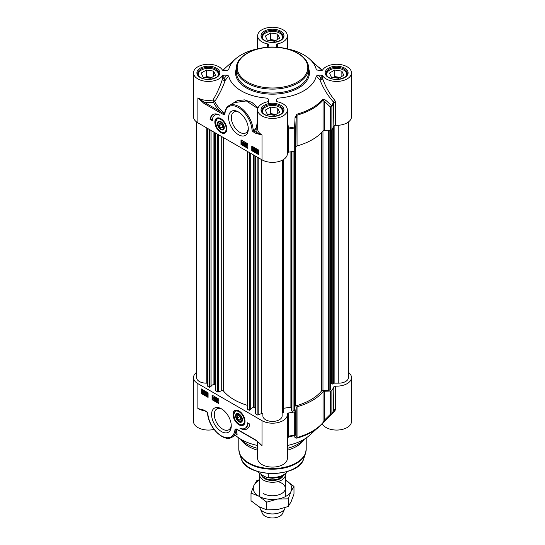 <?xml version="1.0" encoding="UTF-8"?>
<svg xmlns="http://www.w3.org/2000/svg" width="545" height="545" viewBox="0 0 545 545"><rect width="100%" height="100%" fill="white"/><g stroke="black" fill="none" stroke-linecap="round" stroke-linejoin="round"><path stroke-width="0.82" d="M224.281 127.407A4.435 2.562 60 0 1 221.154 129.056A4.435 2.562 60 0 1 220.998 128.961M218.02 123.804A4.435 2.562 60 0 1 218.014 123.62A4.435 2.562 60 0 1 221.004 121.733M220.854 122.325A4.013 2.316 60 0 1 223.688 127.244A4.013 2.316 60 0 1 220.854 128.879A4.013 2.316 60 0 1 218.014 123.967A4.013 2.316 60 0 1 220.854 122.325M219.151 123.483L220.854 123.334L222.558 125.452L222.558 127.721L220.854 127.877L219.151 125.759L219.151 123.483M219.151 125.759L221.645 124.314M220.854 127.877L222.558 126.89M217.298 118.394A8.025 4.633 60 0 1 217.407 118.326A8.025 4.633 60 0 1 219.063 117.952M226.584 130.984A8.025 4.633 60 0 1 225.432 132.231A8.025 4.633 60 0 1 225.317 132.292M221.066 121.767A4.857 2.807 -120 0 0 220.854 121.637A4.857 2.807 -120 0 0 217.421 123.62A4.857 2.807 -120 0 0 220.854 129.567A4.857 2.807 -120 0 0 224.288 127.585A4.857 2.807 -120 0 0 221.066 121.767M274.421 41.27L267.254 40.16L265.34 36.025L270.579 33L277.746 34.103L279.66 38.239L274.421 41.27M277.746 34.103L277.746 39.349M275.954 40.385L270.579 39.553L269.046 40.439M270.579 33L270.579 39.553M274.959 40.957A5.334 3.079 0 0 0 270.974 40.739M282.93 37.694A10.437 6.022 0 0 0 282.937 37.53A10.437 6.022 0 0 0 279.878 33.265L279.878 33.265A10.437 6.022 0 0 0 279.701 33.17M265.299 33.17A10.437 6.022 0 0 0 265.122 33.265A10.437 6.022 0 0 0 262.063 37.53A10.437 6.022 0 0 0 262.07 37.694M263.453 39.526A9.953 5.743 180 0 1 265.463 33.068A9.953 5.743 180 0 1 279.537 33.068A9.953 5.743 180 0 1 281.547 39.526M338.554 78.296L331.387 77.186L329.473 73.05L334.712 70.026L341.878 71.136L343.793 75.271L338.554 78.296M341.878 71.136L341.878 76.375M340.087 77.41L334.712 76.579L333.179 77.465M334.712 70.026L334.712 76.579M339.092 77.983A5.334 3.079 0 0 0 335.107 77.765M347.063 74.72A10.437 6.022 0 0 0 347.07 74.556A10.437 6.022 0 0 0 344.011 70.291L344.011 70.291A10.437 6.022 0 0 0 343.834 70.196M329.432 70.196A10.437 6.022 0 0 0 329.255 70.291A10.437 6.022 0 0 0 326.196 74.556A10.437 6.022 0 0 0 326.203 74.72M327.586 76.552A9.953 5.743 180 0 1 329.596 70.094A9.953 5.743 180 0 1 343.67 70.094A9.953 5.743 180 0 1 345.68 76.552M210.288 78.296L203.122 77.186L201.207 73.05L206.446 70.026L213.613 71.136L215.527 75.271L210.288 78.296M213.613 71.136L213.613 76.375M211.821 77.41L206.446 76.579L204.913 77.465M206.446 70.026L206.446 76.579M210.833 77.983A5.334 3.079 0 0 0 206.841 77.765M218.797 74.72A10.437 6.022 0 0 0 218.804 74.556A10.437 6.022 0 0 0 215.745 70.291L215.745 70.291A10.437 6.022 0 0 0 215.568 70.196M201.166 70.196A10.437 6.022 0 0 0 200.989 70.291A10.437 6.022 0 0 0 197.93 74.556A10.437 6.022 0 0 0 197.937 74.72M199.32 76.552A9.953 5.743 180 0 1 201.33 70.094A9.953 5.743 180 0 1 215.404 70.094A9.953 5.743 180 0 1 217.414 76.552M274.421 115.322L267.254 114.212L265.34 110.076L270.579 107.052L277.746 108.162L279.66 112.297L274.421 115.322M277.746 108.162L277.746 113.401M275.954 114.436L270.579 113.605L269.046 114.491M270.579 107.052L270.579 113.605M274.959 115.009A5.334 3.079 0 0 0 270.974 114.791M282.93 111.745A10.437 6.022 0 0 0 282.937 111.582A10.437 6.022 0 0 0 279.878 107.317L279.878 107.317A10.437 6.022 0 0 0 279.701 107.222M265.299 107.222A10.437 6.022 0 0 0 265.122 107.317A10.437 6.022 0 0 0 262.063 111.582A10.437 6.022 0 0 0 262.07 111.745M263.453 113.578A9.953 5.743 180 0 1 265.463 107.127A9.953 5.743 180 0 1 279.537 107.127A9.953 5.743 180 0 1 281.547 113.578M335.529 125.309A14.851 8.57 0 0 0 351.484 116.759L351.484 72.846A14.851 8.57 180 0 1 339.208 81.294A14.851 8.57 180 0 1 322.674 75.775A1.608 0.927 0 0 0 321.168 75.169L321.168 78.139A1.608 0.729 -43.7 0 0 319.908 79.781A1.608 0.606 161.4 0 0 321.489 79.59A1.608 0.606 161.4 0 0 322.674 78.746A1.608 0.927 -0 0 0 321.168 78.139A11338.262 9257.697 180 0 0 318.334 75.169L316.304 76A10270.055 5279.367 28.6 0 1 319.908 79.781C323.185 88.201 327.722 95.627 333.506 102.058L333.853 125.997A1.608 0.927 180 0 1 335.529 125.309L335.529 102.16L334.916 100.525C329.691 94.128 325.61 86.873 322.674 78.746L322.674 75.775M334.916 100.525A1.608 0.634 138.2 0 0 333.506 102.058A63.07 36.413 180 0 1 331.571 105.58L325.454 100.001A1.608 0.756 132.3 0 1 324.384 101.438L330.481 107.045A1.608 0.927 0 0 0 331.885 106.445A1.608 1.226 -147 0 0 331.571 105.58A1.608 0.756 132.9 0 1 330.481 107.045L330.481 130.194A1.608 0.927 0 0 0 331.885 129.594A63.411 36.61 0 0 0 333.853 125.997M330.481 130.194L324.384 130.405L324.384 101.438L323.042 100.164A1.608 1.179 -139.9 0 0 322.735 99.279A55.849 32.244 180 0 1 296.896 114.198L295.036 117.563L294.613 126.917A1.608 0.456 77.8 0 1 294.729 127.898A1.608 0.927 -0 0 0 295.772 127.087L294.613 126.917A63.07 36.413 180 0 1 288.523 128.027L287.351 120.574M295.036 117.563L296.139 117.747L295.772 150.229L295.772 127.087L296.139 117.747L297.045 115.172A56.183 32.434 0 0 0 323.042 100.164L323.042 130.929A1.608 0.927 180 0 1 324.384 130.405M323.042 130.929A56.183 32.434 180 0 1 297.045 145.937L297.045 115.172A1.608 0.572 74.3 0 0 296.896 114.198M296.139 146.714A1.608 0.927 180 0 1 297.045 145.937M287.351 152.859A1.608 0.927 180 0 1 288.503 152.178A63.411 36.61 0 0 0 294.729 151.04A1.608 0.927 0 0 0 295.772 150.229M193.516 72.846L193.516 116.759A14.851 8.57 0 0 0 197.869 122.823L262.002 159.849A14.851 8.57 0 0 0 278.182 161.702A14.851 8.57 0 0 0 287.351 153.785L287.351 109.879A14.851 8.57 180 0 1 272.5 118.449A14.851 8.57 180 0 1 257.649 109.879A14.851 8.57 180 0 1 267.432 101.82A1.608 0.927 0 0 0 268.487 100.948L268.487 99.238L267.05 98.141A44.145 25.486 0 0 1 228.696 76L226.788 75.169A13528.903 11046.36 180 0 0 223.832 78.882A1.608 0.927 -0 0 0 222.326 79.495C219.962 86.832 216.842 93.672 212.966 100.008A1.608 0.559 -146.6 0 1 214.771 101.397C219.07 94.993 222.537 88.004 225.174 80.428A1.608 0.777 38.5 0 0 223.832 78.882L223.832 75.169A1.608 0.927 0 0 0 222.326 75.775A14.851 8.57 180 0 1 205.792 81.294A14.851 8.57 180 0 1 193.516 72.846A14.851 8.57 180 0 1 205.792 64.405A14.851 8.57 180 0 1 222.326 69.924A1.608 0.927 0 0 0 223.832 70.53L226.666 70.53L228.696 69.699A44.145 25.486 0 0 1 235.556 58.894L225.766 67.539A55.849 32.244 180 0 0 222.912 70.366L225.766 67.539M203.925 103.38L219.88 112.59A0.804 0.463 -60 0 1 220.453 111.609L204.498 102.399A16.452 9.497 0 0 0 213.463 102.194A1.608 0.409 79.3 0 1 212.966 100.008A14.851 8.57 180 0 1 197.869 97.916L203.925 103.38A0.804 0.463 -60 0 1 204.498 102.399L197.869 97.916L197.869 122.823M224.731 113.428L224.097 113.864L224.731 113.428L224.097 113.864L220.453 111.609A61.074 35.261 0 0 1 213.463 102.194A1.608 1.267 155.3 0 0 214.771 101.397A59.725 34.478 180 0 0 224.608 113.162L224.097 113.864A0.804 0.497 -63.6 0 0 223.811 114.661L224.826 114.143A0.804 0.559 -166.1 0 1 224.622 113.612M224.581 113.728L224.697 113.169A0.804 0.518 6.5 0 0 224.928 113.585A19.266 11.125 60 0 1 238.758 107.767A19.266 11.125 60 0 1 252.028 129.942A0.804 0.429 -3.7 0 0 253.159 129.887A20.063 11.588 -120 0 0 243.935 110.458A20.063 11.588 -120 0 0 228.982 105.607L234.152 102.617L246.374 100.941L257.84 108.523M252.028 129.942A1.608 0.927 -120 0 0 253.159 131.808L255.939 133.409A0.804 0.463 -60 0 1 256.511 132.428L253.725 130.82A0.804 0.463 60 0 1 253.159 129.887L255.53 128.525A0.804 0.463 -120 0 0 256.096 129.451L257.812 127.612M255.939 133.409L262.002 134.942L256.511 132.428A16.452 9.497 0 0 1 256.096 129.451L253.725 130.82A0.804 0.463 -60 0 0 253.159 131.808M258.098 107.794L251.824 102.331L244.46 99.885L237.266 100.627L230.964 104.463M257.649 119.73L256.457 127.298L255.53 128.525M257.649 127.36L256.457 127.298M316.304 76A44.145 25.486 0 0 1 277.964 98.141L276.513 99.313L276.513 100.948A1.608 0.927 0 0 0 277.569 101.82A14.851 8.57 180 0 1 287.351 109.879M253.704 148.71L253.262 147.94L252.798 148.22L253.439 149.058L252.9 149.466L253.268 150.086L253.956 150.073L253.275 150.359L252.499 148.049L253.262 147.675L253.704 148.71M253.262 147.94L252.798 148.22L253.139 148.022L253.779 148.86L253.439 149.058M253.602 147.743L253.139 148.022M253.779 148.86L253.405 149.323M253.364 149.296L252.9 149.466L254.018 149.657L253.609 149.895M253.704 149.098L253.241 149.269M254.018 149.657L254.297 149.875L253.275 150.359M254.297 149.875L253.616 150.161L254.297 149.875M252.608 149.296L252.921 148.942M252.499 148.049L253.602 147.477L254.324 148.635L253.984 148.833M252.839 147.858L253.602 147.477L252.839 147.858M246.395 144.548L245.945 143.778L245.482 144.057L246.122 144.895L245.584 145.304L245.952 145.924L246.64 145.91L245.959 146.196L245.182 143.887L245.952 143.512L246.395 144.548M245.945 143.778L245.482 144.057L245.822 143.86L246.463 144.704L246.122 144.895M246.285 143.58L245.822 143.86M246.463 144.704L246.088 145.161M246.047 145.133L245.584 145.304L246.708 145.495L246.292 145.733M246.388 144.936L245.924 145.106M246.708 145.495L246.98 145.713L245.959 146.196M246.98 145.713L246.299 145.999L246.98 145.713M245.298 145.133L245.611 144.779M245.182 143.887L246.292 143.315L247.008 144.473L246.674 144.67M245.522 143.696L246.292 143.315L245.522 143.696M244.385 145.317L245.039 142.988M245.379 142.79L244.814 142.858M243.622 143.369L243.261 143.56L243.622 144.187L243.997 144.003M243.656 144.2L243.281 144.384L242.92 143.757L243.281 143.567L243.656 144.2L243.281 144.384L243.622 144.187M242.92 143.757L243.281 143.567L242.92 143.757M243.622 142.041L243.165 142.299L243.629 143.11L244.085 142.845M243.744 143.042L243.288 143.308L242.825 142.497L243.281 142.238L243.744 143.042L243.288 143.308L243.629 143.11M242.539 142.334L243.622 141.775L242.879 142.136L243.622 141.775L244.371 143.015L243.935 143.424L244.283 144.159L243.288 144.65L242.539 142.334L243.281 141.972L244.031 143.206L243.595 143.621L243.942 144.35L243.288 144.65M244.283 144.159L243.629 144.459L244.283 144.159M242.627 143.587L242.968 143.26M243.935 143.424L243.595 143.621M257.458 150.004L256.681 150.597L256.818 151.333M256.477 151.53L256.341 150.795L257.117 150.195L257.622 150.706L256.477 151.53M256.586 150.134L257.117 150.195M256.6 151.789L257.758 150.958L257.894 151.701L257.111 152.307L256.6 151.789L257.799 152.225M257.771 150.999L256.94 151.592M257.662 152.375L257.111 152.307L257.451 152.116M256.157 152.109L256.354 149.807L258.221 150.624L257.88 152.709L256.436 151.946M256.545 149.746L257.451 149.698L258.146 150.379M258.221 150.624L258.562 150.427L258.071 150.386M258.562 150.427L257.949 150.822M258.289 150.624L258.548 151.68L258.03 152.573M255.319 148.731L254.89 149.092L255.333 149.936L255.782 149.63M255.441 149.827L254.992 150.134L254.549 149.289L254.978 148.928L255.441 149.827L254.992 150.134L255.333 149.936M254.808 150.297L255.258 151.094M254.917 150.236L254.685 150.767M255.026 150.57L255.537 150.917M255.319 151.047L255.489 150.352L254.931 150.379L254.263 149.146L254.971 148.662L255.762 150.386L255.516 151.353L254.951 151.319L254.576 150.427M255.489 150.352L254.931 150.379M254.263 149.146L255.312 148.465L256.102 150.188L255.857 151.156L254.951 151.319M254.604 148.948L255.312 148.465L254.604 148.948M241.571 140.188L241.571 144.118L247.811 147.722M252.355 146.414L252.355 150.345L258.596 153.949M240.999 139.861L247.811 143.791L247.811 148.376L240.999 144.445L240.999 139.861M240.999 144.445L241.571 144.118M251.783 146.087L258.596 150.018L258.596 154.603L251.783 150.672L251.783 146.087M251.783 150.672L252.355 150.345M210.07 119.382A13.966 8.066 60 0 1 212.863 114.552A13.966 8.066 60 0 1 219.955 115.308A12.038 6.949 -120 0 0 214.832 115.179A12.038 6.949 -120 0 0 212.339 120.69L210.07 119.382L210.636 119.048L212.359 120.043M213.15 114.402A13.966 8.066 -120 0 0 210.636 119.048M214.832 115.179L215.404 114.852A12.038 6.949 60 0 1 217.721 114.287M318.334 75.169L321.168 75.169M316.461 69.971L321.168 70.53A1.608 0.927 0 0 0 322.674 69.924A14.851 8.57 180 0 1 339.208 64.405A14.851 8.57 180 0 1 351.484 72.846M316.304 69.699A44.145 25.486 0 0 0 309.444 58.894A44.145 25.486 0 0 0 285.743 48.539M267.997 47.231L268.487 44.751A1.608 0.927 0 0 0 267.432 43.879A14.851 8.57 180 0 1 257.649 35.82A14.851 8.57 180 0 1 272.5 27.25A14.851 8.57 180 0 1 287.351 35.82A14.851 8.57 180 0 1 277.569 43.879A1.608 0.927 0 0 0 276.513 44.751L277.003 47.231M259.257 48.539A44.145 25.486 0 0 0 235.556 58.894M223.832 75.169L226.788 75.169M268.12 47.136A1.608 0.927 0 0 0 267.432 46.85A1.608 0.852 -106.3 0 1 267.622 47.265M267.432 43.879L267.432 46.85L266.021 47.415M277.378 47.265A1.608 0.852 106.3 0 1 277.569 46.85A1.608 0.927 0 0 0 276.88 47.136M276.513 46.386L276.513 47.197M278.986 47.415L277.569 46.85L277.569 43.879M325.454 100.001L322.735 99.279M288.503 152.178L288.523 128.027L287.351 128.068M222.326 75.775L222.326 79.495A1.608 0.484 -162.9 0 0 223.593 80.244A1.608 0.484 -162.9 0 0 225.174 80.428A12383.851 6605.468 -31.2 0 1 228.696 76M268.487 103.666L268.487 99.238M248.268 128.164A11.997 6.928 60 0 1 245.809 132.919A11.997 6.928 60 0 1 239.807 132.319A11.997 6.928 60 0 1 231.972 121.746A11.997 6.928 60 0 1 233.812 112.134A11.997 6.928 60 0 1 239.153 112.379M238.444 134.683A13.925 8.039 -120 0 0 248.295 128.995A13.925 8.039 -120 0 0 238.444 111.943A13.925 8.039 -120 0 0 228.6 117.625A13.925 8.039 -120 0 0 238.444 134.683M220.854 132.537A8.488 4.898 -120 0 0 226.461 131.318A8.488 4.898 -120 0 0 225.099 123.156A8.488 4.898 -120 0 0 218.709 117.89A8.488 4.898 -120 0 0 214.948 123.456A8.488 4.898 -120 0 0 220.854 132.537M236.183 416.087A4.435 2.562 60 0 1 236.176 415.91A4.435 2.562 60 0 1 239.166 414.016M242.443 419.691A4.435 2.562 60 0 1 239.309 421.34L239.309 421.34A4.435 2.562 60 0 1 239.16 421.244M239.309 421.34L239.017 421.169A4.013 2.316 60 0 1 236.176 416.251A4.013 2.316 60 0 1 239.017 414.616A4.013 2.316 60 0 1 241.851 419.527A4.013 2.316 60 0 1 239.017 421.169L239.309 421.34M239.017 420.161L237.313 418.042L237.313 415.774L239.017 415.617L240.72 417.736L240.72 420.004L239.017 420.161L240.72 419.18M237.313 418.042L239.807 416.605M244.746 423.267A8.025 4.633 60 0 1 243.595 424.514A8.025 4.633 60 0 1 243.479 424.575M235.46 410.678A8.025 4.633 60 0 1 235.569 410.61A8.025 4.633 60 0 1 237.225 410.242M238.805 421.728A4.857 2.807 -120 0 0 242.45 419.875A4.857 2.807 -120 0 0 239.017 413.928A4.857 2.807 -120 0 0 235.583 415.787A4.857 2.807 -120 0 0 238.805 421.728M348.418 372.371A14.851 8.57 180 0 1 351.484 377.583A14.851 8.57 180 0 1 335.529 386.132A1.608 0.927 0 0 0 333.853 386.827A63.411 36.61 180 0 1 331.885 390.418A1.608 0.927 180 0 1 330.481 391.017L330.481 414.166A1.608 0.654 45 0 0 331.517 414.377A1.608 0.654 45 0 0 331.517 414.37A1.608 0.654 45 0 0 331.571 414.295A1.608 1.226 -147 0 0 331.728 414.111A1.608 1.226 -147 0 0 331.885 413.566A1.608 0.927 180 0 1 330.481 414.166L324.384 420.202L323.042 422.518A56.183 32.434 180 0 1 297.045 437.526L296.139 436.511L295.772 434.202A1.608 0.927 180 0 1 294.729 435.012A1.608 0.456 77.8 0 1 294.613 435.639A1.608 1.553 -9 0 0 295.772 434.202L295.772 411.059A1.608 0.927 180 0 1 294.729 411.87A63.411 36.61 180 0 1 288.503 413.008A1.608 0.927 0 0 0 287.304 413.907A1.608 0.927 0 0 0 287.31 413.975A14.851 8.57 180 0 1 287.351 414.616A14.851 8.57 180 0 1 278.182 422.532A14.851 8.57 180 0 1 262.002 420.672L262.002 445.578L255.939 440.115A0.804 0.463 120 0 0 256.177 440.51M262.002 420.672L197.869 383.646A14.851 8.57 180 0 1 193.516 377.583A14.851 8.57 180 0 1 196.582 372.371M295.772 411.059L296.139 407.544L296.139 436.511A1.608 1.56 -9.4 0 1 295.036 437.928L296.896 438.153A55.849 32.244 0 0 0 319.234 426.803A55.849 32.244 0 0 0 322.735 423.233L331.571 414.295M296.896 438.153A1.608 0.572 74.3 0 0 297.045 437.526L297.045 406.768A1.608 0.927 0 0 0 296.139 407.544M297.045 406.768A56.183 32.434 0 0 0 323.042 391.753L323.042 422.518A1.608 1.179 -139.9 0 1 322.824 423.145L325.413 420.42A1.608 0.647 45.6 0 0 325.454 420.365M333.758 410.419L331.728 414.111A1.608 1.608 0 0 1 331.517 414.377L325.413 420.42A1.608 0.647 45.6 0 1 324.384 420.202L324.384 391.235A1.608 0.927 0 0 0 323.042 391.753M324.384 391.235L330.481 391.017M259.379 443.119L262.002 445.578A14.851 8.57 0 0 1 258.405 442.22M255.939 440.115L239.984 430.904A0.804 0.463 120 0 0 240.154 431.272L256.109 440.483M239.984 430.904L236.06 428.833A0.804 0.497 116.4 0 0 236.414 429.256L236.012 429.555L236.414 429.256M236.06 428.833L235.038 429.344A0.804 0.559 13.9 0 0 236.012 429.555L236.074 429.991A0.804 0.518 -173.5 0 1 234.943 429.91A19.266 11.125 60 0 1 221.113 435.728A19.266 11.125 60 0 1 207.843 413.553A0.804 0.429 176.3 0 1 207.604 413.274C207.972 426.81 223.661 442.826 232.02 437.233A20.063 11.588 -120 0 0 236.074 429.991L237.198 434.242M207.843 413.553A1.608 0.927 -120 0 0 206.712 411.686L203.925 410.085A0.804 0.463 120 0 0 204.096 410.453L206.875 412.054L207.604 413.274M203.925 410.085L197.869 408.552L204.096 410.453M236.809 434.467L236.898 429.535M193.516 377.583L193.516 421.496A14.851 8.57 0 0 0 214.056 429.412M206.616 394.519L207.059 395.295L207.529 395.016L206.889 394.171L207.427 393.769L207.052 393.143L206.364 393.163L207.046 392.877L207.822 395.18L207.059 395.561L206.337 394.403L206.957 394.321L207.4 395.098L207.87 394.818M207.768 393.572L206.916 393.906M207.052 393.143L207.393 392.945M206.364 393.163L207.386 392.679L208.163 394.982L207.4 395.363L208.163 394.982M206.705 392.965L207.386 392.679L206.705 392.965M207.74 394.096L207.4 394.287M208.081 395.03L207.059 395.561M206.957 394.321L206.337 394.403M213.933 398.681L214.376 399.458L214.839 399.178L214.205 398.334L214.744 397.932L214.369 397.305L213.681 397.325L214.362 397.039L215.139 399.342L214.376 399.717L213.654 398.565L214.274 398.484L214.716 399.26L215.18 398.981M215.077 397.734L214.233 398.068M214.369 397.305L214.71 397.107M213.681 397.325L214.703 396.842L215.37 397.905L215.057 398.252L215.479 399.144L214.376 399.717M214.022 397.128L214.703 396.842L214.022 397.128M215.057 398.252L214.716 398.45M214.274 398.484L213.654 398.565M215.943 397.911L215.507 400.371L216.167 398.041M216.508 397.85L215.507 400.371M217.38 398.647L217.012 398.838L217.38 399.471L217.748 399.281M217.012 398.838L216.672 399.035L217.039 398.845L217.407 399.478L217.039 399.669L216.672 399.035L217.039 398.845M217.373 399.73L216.917 399.996L217.38 400.8L217.837 400.541M216.917 399.996L216.576 400.194L217.033 399.928L217.496 400.732L217.039 400.997L216.576 400.194L217.033 399.928M216.385 398.879L217.033 398.579L217.693 399.642L217.36 399.976L217.789 400.895L217.039 401.256L216.29 400.023L216.726 399.608L216.385 398.879L217.373 398.381L218.034 399.444L217.7 399.778L218.129 400.698L217.039 401.256M216.726 398.681L217.373 398.381L216.726 398.681M217.7 399.778L217.36 399.976M216.29 400.023L216.726 399.608M216.631 399.826L217.067 399.417M203.85 391.705L203.98 392.434L203.203 393.034L202.699 392.529L203.85 391.705M203.864 391.739L203.04 392.332L203.878 392.945M203.735 393.095L203.203 393.034L203.544 392.836M203.258 392.611L202.917 392.809M203.04 392.332L202.699 392.529M203.721 391.446L202.563 392.271L202.427 391.528L203.21 390.922L203.721 391.446M202.863 390.806L202.461 391.916M202.801 391.719L202.903 392.073M202.658 390.86L203.21 390.922M204.164 391.126L203.966 393.429L202.256 392.843L202.447 390.527L203.905 391.31L204.504 390.929L204.321 391.365M204.661 391.167L204.048 391.562M204.389 391.365L204.627 392.407M204.559 392.891L204.116 393.292M202.631 390.465L203.551 390.424L204.246 391.112M205.669 392.904L205.22 393.211L205.683 394.103L206.112 393.742M205.22 393.211L204.879 393.408L205.329 393.102L205.772 393.94L205.342 394.301L204.879 393.408L205.329 393.102M205.124 392.114L204.838 392.884L205.39 392.85L206.058 394.09L205.349 394.573L204.559 392.843L204.804 391.882L205.376 391.909L206.017 392.938L205.063 392.141M205.465 391.916L205.043 392.761M204.838 392.884L205.71 392.666M205.731 392.652L205.179 392.686L205.731 392.652L206.398 393.892L205.349 394.573M204.804 391.882L205.717 391.712L206.357 392.741L206.017 392.938M212.625 395.445L212.625 399.376L218.865 402.98M201.841 389.219L201.841 393.149L208.081 396.753M212.059 399.703L212.059 395.118L218.865 399.049L218.865 403.634L212.059 399.703L212.625 399.376M201.275 393.476L201.275 388.892L208.081 392.822L208.081 397.407L201.275 393.476L201.841 393.149M249.801 424.112A13.966 8.066 60 0 1 247.008 428.942A13.966 8.066 60 0 1 239.916 428.186A12.038 6.949 -120 0 0 245.032 428.316A12.038 6.949 -120 0 0 247.525 422.804L249.801 424.112M242.716 428.881A13.966 8.066 -120 0 0 247.287 428.765M248.077 423.124A12.038 6.949 60 0 1 245.604 427.989L245.032 428.316M322.095 423.983A1.608 0.927 180 0 1 322.674 424.419A14.851 8.57 0 0 0 339.208 429.937A14.851 8.57 0 0 0 351.484 421.496L351.484 377.583M322.735 423.233A1.608 1.179 -139.9 0 0 322.824 423.145L309.444 435.448A44.145 25.486 180 0 1 287.351 445.497M257.649 441.566L257.649 458.522A14.851 8.57 0 0 0 272.5 467.092A14.851 8.57 0 0 0 287.351 458.522L287.351 414.616M257.649 445.497A44.145 25.486 180 0 1 235.386 435.292M257.649 448.365A36.12 20.853 180 0 1 246.96 444.107A36.12 20.853 180 0 1 240.549 439.079M304.451 439.079A36.12 20.853 180 0 1 287.351 448.365M287.351 439.045L288.523 436.749L288.503 413.008M295.036 437.928L294.613 435.639A63.07 36.413 0 0 1 288.523 436.749A1.608 1.533 13.8 0 0 287.351 437.683M333.853 386.827L333.506 410.78L333.853 409.969A1.608 0.927 180 0 1 335.529 409.281L335.529 386.132M327.511 418.356L334.916 410.848A1.608 0.824 45.5 0 0 333.69 410.562M334.916 410.848L335.529 409.281M231.244 425.039A11.997 6.928 60 0 1 228.784 429.787A11.997 6.928 60 0 1 222.782 429.194A11.997 6.928 60 0 1 214.941 418.621A11.997 6.928 60 0 1 216.781 409.002A11.997 6.928 60 0 1 222.128 409.247M221.42 408.811L221.42 408.811A13.925 8.039 -120 0 0 211.576 414.5A13.925 8.039 -120 0 0 221.42 431.551A13.925 8.039 -120 0 0 231.271 425.87A13.925 8.039 -120 0 0 221.42 408.811L221.42 408.811M239.017 410.957A8.488 4.898 -120 0 0 236.871 410.181A8.488 4.898 -120 0 0 234.772 420.338A8.488 4.898 -120 0 0 244.623 423.601A8.488 4.898 -120 0 0 239.017 410.957M257.649 450.238A33.708 19.463 180 0 1 248.663 446.525A33.708 19.463 180 0 1 241.728 440.707L240.393 438.984M304.607 438.984L303.272 440.707A33.708 19.463 180 0 1 287.351 450.238M330.815 130.16L330.815 389.144A0.804 0.463 180 0 1 330.583 389.471L329.132 390.309A0.804 0.463 180 0 1 328.567 390.445L322.967 390.472A1.608 0.927 0 0 0 321.53 391.003A54.255 31.324 180 0 1 295.737 405.896A1.608 0.927 0 0 0 294.818 406.727L294.77 409.956A0.804 0.463 180 0 1 294.532 410.283L293.081 411.121A0.804 0.463 180 0 1 291.738 410.91L291.534 410.358M331.271 383.217L330.815 383.135M348.418 121.971L348.418 377.583A9.633 5.559 180 0 1 338.792 383.149L334.133 383.149A0.804 0.463 0 0 0 333.356 383.496L332.757 384.096L331.271 383.728L331.285 130.03M207.7 383.149L206.208 383.149A9.633 5.559 180 0 1 196.582 377.583L196.582 121.971M210.976 386.5L209.505 387.352L207.938 386.446A0.804 0.463 180 0 1 207.7 386.119L207.7 128.497M215.766 384.94L213.926 384.136L211.072 385.792M247.43 405.364A54.255 31.324 180 0 1 223.634 391.194A1.608 0.927 0 0 0 221.263 390.84L218.456 391.978A0.804 0.463 180 0 1 217.428 391.923L215.861 390.758M250.707 409.438L249.228 410.29L247.662 409.384A0.804 0.463 180 0 1 247.43 409.057L247.43 151.435M255.496 407.871L253.657 407.074L250.802 408.723M282.133 160.312L282.133 415.855A9.633 5.559 180 0 1 272.5 421.421A9.633 5.559 180 0 1 262.867 415.855L262.867 413.907A0.804 0.463 0 0 0 261.607 413.532L258.18 414.915A0.804 0.463 180 0 1 257.151 414.861L255.585 413.696M283.775 159.365L283.781 412.422L282.732 412.722A0.804 0.463 0 0 0 282.133 413.171M291.521 407.837L290.901 407.197L283.781 408.26M285.287 474.177A12.842 7.412 180 0 1 285.342 474.865A12.842 7.412 180 0 1 277.412 481.719A12.842 7.412 180 0 1 263.419 480.111A12.842 7.412 180 0 1 259.658 474.865A12.842 7.412 180 0 1 259.808 473.734M268.276 473.503L268.276 477.12L267.064 477.672L261.804 474.954L257.635 471.568M285.199 507.627A12.842 7.412 180 0 1 284.912 508.437A12.842 7.412 180 0 1 275.831 513.69A12.842 7.412 180 0 1 263.419 511.775A12.842 7.412 180 0 1 260.088 508.437A12.842 7.412 180 0 1 259.699 507.15M284.912 508.437L282.583 513.485A10.437 6.022 180 0 1 275.211 517.75A10.437 6.022 180 0 1 265.122 516.19A10.437 6.022 180 0 1 262.418 513.485L260.088 508.437M263.419 493.579A12.842 7.412 0 0 0 283.039 492.578A12.842 7.412 0 0 0 277.868 481.603M259.658 480.05A19.266 11.125 0 0 0 253.895 485.459A19.266 11.125 0 0 0 258.882 496.202A19.266 11.125 0 0 0 277.487 499.084A19.266 11.125 0 0 0 291.105 491.215A19.266 11.125 0 0 0 286.118 480.479A19.266 11.125 0 0 0 285.342 480.05L293.987 486.419L291.105 491.215L288.23 498.825L277.487 499.084L266.743 502.149L258.882 496.202L251.013 493.068L253.895 485.459L256.77 480.663L259.658 479.586M251.013 493.068L251.013 500.746L258.882 506.687L266.743 509.827L277.487 509.568L288.23 506.503L291.105 501.707L293.987 494.097L293.987 486.419M266.743 502.149L266.743 509.827M288.23 498.825L288.23 506.503M236.38 68.261A36.12 20.853 0 0 0 246.96 83.01A36.12 20.853 0 0 0 286.323 87.527A36.12 20.853 0 0 0 308.62 68.261C308.94 57.395 293.755 47.919 275.845 47.163C255.585 45.746 235.89 55.924 236.38 68.261L236.38 72.192A36.12 20.853 180 0 0 246.96 86.941A36.12 20.853 180 0 0 286.323 91.458A36.12 20.853 180 0 0 308.62 72.192L308.62 68.261M247.525 82.023A35.316 20.39 180 0 1 247.525 53.192A35.316 20.39 180 0 1 297.475 53.192A35.316 20.39 180 0 1 297.475 82.023A35.316 20.39 180 0 1 247.525 82.023M220.807 118.647A8.025 4.633 -120 0 0 217.183 118.456L215.384 122.618L216.985 127.789L220.602 131.767C222.081 132.83 223.62 133.028 225.208 132.36A8.025 4.633 -120 0 0 226.856 129.117M221.181 119.648A7.541 4.353 -120 0 0 215.527 122.148A7.541 4.353 -120 0 0 220.527 131.563A7.541 4.353 -120 0 0 226.175 129.056A7.541 4.353 -120 0 0 221.181 119.648M280.048 32.121A10.675 6.165 180 0 1 283.175 36.481C284.027 41.066 270.974 44.588 264.788 40.466C262.792 39.233 261.804 37.905 261.825 36.481A10.675 6.165 180 0 1 268.413 30.786A10.675 6.165 180 0 1 280.048 32.121M344.181 69.147A10.675 6.165 180 0 1 347.308 73.507C348.16 78.092 335.107 81.614 328.921 77.492C326.925 76.259 325.937 74.931 325.958 73.507A10.675 6.165 180 0 1 332.545 67.812A10.675 6.165 180 0 1 344.181 69.147M280.048 106.173A10.675 6.165 180 0 1 283.175 110.533C284.027 115.118 270.974 118.64 264.788 114.525C262.792 113.292 261.804 111.957 261.825 110.533A10.675 6.165 180 0 1 268.413 104.838A10.675 6.165 180 0 1 280.048 106.173M215.915 69.147A10.675 6.165 180 0 1 219.042 73.507C219.894 78.092 206.848 81.614 200.655 77.492C198.659 76.259 197.672 74.931 197.692 73.507A10.675 6.165 180 0 1 204.28 67.812A10.675 6.165 180 0 1 215.915 69.147M219.88 112.59L223.811 114.661M224.826 114.143L224.928 113.585M262.002 159.849L262.002 134.942A14.851 8.57 180 0 1 257.649 128.879L257.649 109.879M253.582 148.785L253.241 148.983M246.265 144.623L245.924 144.82M256.681 150.597L256.341 150.795M257.451 149.698L257.111 149.895M257.84 149.991L257.499 150.188M258.548 151.68L258.207 151.878M255.305 150.87L254.965 151.067M328.519 77.533A11.479 6.629 0 0 0 347.717 74.563A11.479 6.629 0 0 0 333.663 66.449A11.479 6.629 0 0 0 328.519 77.533M264.386 114.559A11.479 6.629 0 0 0 283.584 111.589A11.479 6.629 0 0 0 269.53 103.475A11.479 6.629 0 0 0 264.386 114.559M264.386 40.507A11.479 6.629 0 0 0 283.584 37.537A11.479 6.629 0 0 0 269.53 29.423A11.479 6.629 0 0 0 264.386 40.507M236.38 68.432A36.924 21.316 0 0 0 246.395 87.922A36.924 21.316 0 0 0 290.11 91.587A36.924 21.316 0 0 0 308.62 68.432M200.253 77.533A11.479 6.629 0 0 0 219.451 74.563A11.479 6.629 0 0 0 205.397 66.449A11.479 6.629 0 0 0 200.253 77.533M319.234 67.539A55.849 32.244 180 0 1 322.088 70.366L309.444 58.894M335.529 102.16A1.608 0.927 0 0 0 333.853 102.855A63.411 36.61 0 0 1 331.885 106.445L331.885 129.594M294.729 151.04L294.729 127.898A63.411 36.61 0 0 1 288.503 129.036A1.608 0.927 0 0 0 287.351 129.717M243.595 424.514L243.37 424.644A8.025 4.633 -120 0 0 245.018 421.408M238.969 410.93A8.025 4.633 -120 0 0 235.345 410.739L233.546 414.902L235.147 420.072C238.274 424.412 241.013 425.938 243.37 424.644M238.683 423.846A7.541 4.353 -120 0 0 244.337 421.346A7.541 4.353 -120 0 0 239.344 411.931A7.541 4.353 -120 0 0 233.689 414.432A7.541 4.353 -120 0 0 238.683 423.846M206.712 411.686A0.804 0.463 120 0 0 206.875 412.054M235.038 429.344L234.943 429.91M236.578 429.378A0.804 0.674 -36.6 0 0 236.012 429.555M197.869 383.646L197.869 408.552A14.851 8.57 0 0 0 204.688 410.794M202.767 391.33L202.427 391.528M204.566 391.869L204.225 392.066M203.551 390.424L203.21 390.622M287.351 436.831A1.608 0.927 180 0 1 288.503 436.157A63.411 36.61 180 0 0 294.729 435.012L294.729 411.87M333.853 409.969A63.411 36.61 180 0 1 331.885 413.566L331.885 390.418M322.674 424.419L322.674 423.322M306.208 437.948L306.208 449.114A33.708 19.463 180 0 1 285.403 467.092A33.708 19.463 180 0 1 248.663 462.875A33.708 19.463 180 0 1 238.792 449.114L238.792 437.948M303.783 458.57C298.98 478.258 246.027 478.258 241.217 458.57A31.862 18.394 180 0 0 249.971 468.094A31.862 18.394 180 0 0 281.84 472.679A31.862 18.394 180 0 0 303.783 458.57L305.493 453.467A33.599 19.402 180 0 1 282.344 468.339A33.599 19.402 180 0 1 248.738 463.509A33.599 19.402 180 0 1 239.507 453.467L238.792 449.114M294.77 409.956L294.77 151.033M294.818 406.727L294.818 151.02M295.737 405.896L295.737 150.372M321.53 391.003L321.53 132.599M322.967 390.472L322.967 131.011M328.567 390.445L328.567 130.262M329.132 390.309L329.132 130.241M330.583 389.471L330.583 130.187M331.176 383.19L331.176 130.071M331.517 383.912L331.517 129.921M332.757 384.096L332.757 128.157M333.152 383.959L333.152 127.441M333.356 383.496L333.356 127.033M334.133 383.149L334.133 125.663M338.792 383.149L338.792 125.241M206.208 383.149L206.208 127.639M207.938 386.446L207.938 128.634M209.505 387.352L209.505 129.54M209.954 387.352L209.954 129.799M210.976 386.759L210.976 130.391M213.926 384.136L213.926 132.094M214.383 384.136L214.383 132.353M215.861 391.024L215.861 133.205M217.428 391.923L217.428 134.111M218.456 391.978L218.456 134.704M221.263 390.84L221.263 136.325M223.634 391.194L223.634 137.694M247.662 409.384L247.662 151.571M249.228 410.29L249.228 152.471M249.685 410.29L249.685 152.736M250.707 409.697L250.707 153.329M253.657 407.074L253.657 155.032M254.113 407.074L254.113 155.291M255.585 413.955L255.585 156.142M257.151 414.861L257.151 157.049M258.18 414.915L258.18 157.641M261.607 413.532L261.607 159.617M282.732 412.722L282.732 159.998M283.543 412.599L283.543 159.515M290.901 407.197L290.901 151.789M291.296 407.326L291.296 151.721M291.534 410.453L291.534 151.68M291.738 410.91L291.738 151.639M293.081 411.121L293.081 151.381M294.532 151.088L294.532 410.283M282.474 476.064A10.839 6.254 180 0 1 264.836 478.04A10.839 6.254 180 0 1 261.947 475.036M261.402 474.722A11.159 6.438 0 0 0 264.611 478.626A11.159 6.438 0 0 0 275.525 480.274A11.159 6.438 0 0 0 283.346 475.587M287.161 471.582A15.648 9.033 180 0 1 268.276 477.12M218.014 123.967L218.014 123.62M265.463 33.068L265.122 33.265M279.537 33.068L279.878 33.265M329.596 70.094L329.255 70.291M343.67 70.094L344.011 70.291M201.33 70.094L200.989 70.291M215.404 70.094L215.745 70.291M265.463 107.127L265.122 107.317M279.537 107.127L279.878 107.317M224.697 113.162C225.119 109.606 226.55 107.093 228.982 105.607M253.759 150.42L254.099 150.222M252.751 148.976L253.091 148.778M252.703 147.606L253.043 147.409M246.449 146.258L246.79 146.06M245.434 144.813L245.775 144.616M245.386 143.444L245.727 143.246M243.772 144.725L244.112 144.527M242.757 143.287L243.097 143.09M242.729 141.898L243.07 141.7M243.874 143.608L244.215 143.41M256.354 149.807L256.695 149.609M257.88 152.709L258.221 152.511M255.394 150.434L255.734 150.236M254.488 148.601L254.828 148.404M255.469 151.387L255.809 151.19M287.351 48.846L287.351 35.82M257.649 48.846L257.649 35.82M236.176 416.251L236.176 415.91M259.468 443.208L256.109 440.469M240.154 431.272L236.23 429.201M232.02 437.233L237.191 434.249M206.562 392.809L206.902 392.618M207.57 394.253L207.911 394.055M207.618 395.629L207.958 395.432M213.878 396.971L214.219 396.774M214.887 398.415L215.227 398.218M214.934 399.792L215.275 399.594M216.549 398.511L216.89 398.313M217.564 399.948L217.905 399.751M217.591 401.338L217.932 401.14M216.447 399.621L216.787 399.431M203.966 393.429L204.307 393.231M204.934 392.802L205.274 392.604M205.833 394.628L206.173 394.43M204.859 391.841L205.199 391.644M305.493 453.467L306.208 449.114M241.217 458.57L239.507 453.467M331.271 130.037L331.271 383.728M211.072 130.446L211.072 386.63M215.766 133.15L215.766 390.888M250.802 153.377L250.802 409.568M255.496 156.088L255.496 413.825M283.781 159.358L283.781 412.422M291.521 151.68L291.521 410.405M287.392 471.514L285.709 473.782L283.223 475.656L279.033 477.393L272.5 478.265L267.064 477.672M259.658 474.865L259.658 496.631M285.342 474.865L285.342 496.631"/></g></svg>
